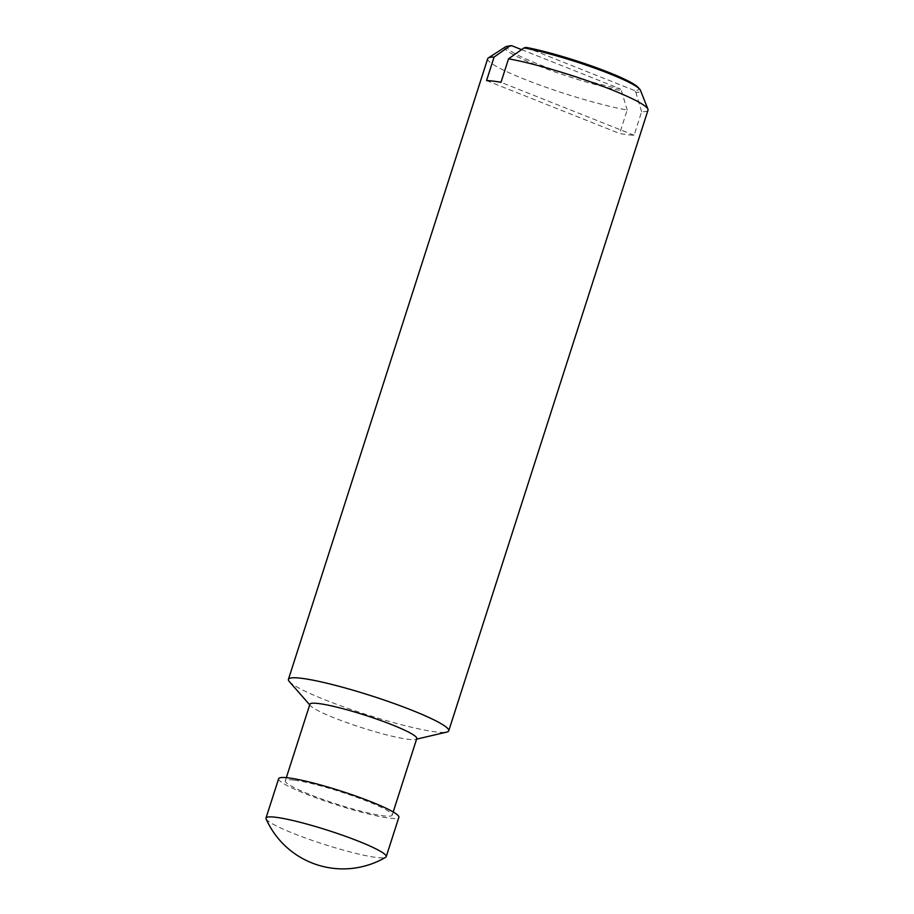 <?xml version="1.0" encoding="UTF-8"?>
<svg xmlns="http://www.w3.org/2000/svg" width="914" height="914" viewBox="0 0 914 914"><rect width="100%" height="100%" fill="white"/><g stroke="black" fill="none" stroke-linecap="round" stroke-linejoin="round"><path stroke-width="0.69" stroke-dasharray="4.57 3.43" d="M266.077 818.875A63.135 7.255 -162.2 0 0 311.057 839.989A63.135 7.255 -162.2 0 0 376.728 857.503A63.135 7.255 -162.2 0 0 385.685 857.275M278.644 778.682A63.135 7.255 -162.2 0 0 320.757 799.556A63.135 7.255 -162.2 0 0 389.375 818.11A63.135 7.255 -162.2 0 0 398.87 817.276M309.903 704.248A56.12 6.455 -162.2 0 0 310.486 705.711A56.12 6.455 -162.2 0 0 352.233 724.516A56.12 6.455 -162.2 0 0 408.329 739.3A56.12 6.455 -162.2 0 0 415.447 739.415A56.12 6.455 -162.2 0 0 416.773 738.569M293.76 780.088A56.12 6.455 -162.2 0 0 285.317 780.819A56.12 6.455 -162.2 0 0 322.756 799.373A56.12 6.455 -162.2 0 0 383.743 815.871A56.12 6.455 -162.2 0 0 392.197 815.139A56.12 6.455 -162.2 0 0 354.758 796.585A56.12 6.455 -162.2 0 0 293.76 780.088M289.304 681.547A84.179 9.677 -162.2 0 0 351.913 709.744A84.179 9.677 -162.2 0 0 436.069 731.931A84.179 9.677 -162.2 0 0 446.752 732.091M487.699 58.69A84.179 9.677 -162.2 0 0 537.535 84.237A84.179 9.677 -162.2 0 0 627.175 110.023L619.635 133.513A84.179 9.677 -162.2 0 0 627.804 134.746A84.179 9.677 -162.2 0 0 634.076 135.238L641.617 111.748A84.179 9.677 -162.2 0 0 648.003 110.16M637.938 87.253A68.996 7.929 17.8 0 1 634.476 90.497L635.881 92.405A71.178 8.18 -162.2 0 0 640.417 90.223M505.476 46.9A71.178 8.18 -162.2 0 0 543.202 67.682A71.178 8.18 -162.2 0 0 621.429 90.68L620.023 88.772A68.996 7.929 17.8 0 1 541.168 65.271A68.996 7.929 17.8 0 1 509.224 45.929M621.429 90.68L627.175 110.023M486.545 80.581L619.635 133.513M521.563 49.619L620.023 88.772M641.617 111.748L635.881 92.405M634.076 135.238L500.998 82.306M634.476 90.497L526.167 47.425M286.333 777.654L285.317 780.819M310.486 705.711L309.72 704.831M415.447 739.415L416.59 739.152M393.203 811.975L392.197 815.139"/><path stroke-width="1.37" d="M275.491 817.242A63.135 7.255 -162.2 0 0 265.997 818.076A63.135 7.255 -162.2 0 0 266.077 818.875A84.179 84.179 0 0 0 385.685 857.275A63.135 7.255 -162.2 0 0 386.222 856.669A63.135 7.255 -162.2 0 0 344.11 835.807A63.135 7.255 -162.2 0 0 275.491 817.242M386.222 856.669L398.87 817.276A63.135 7.255 -162.2 0 0 356.757 796.402A63.135 7.255 -162.2 0 0 288.139 777.848A63.135 7.255 -162.2 0 0 278.644 778.682L265.997 818.076M393.203 811.975L416.773 738.569A56.12 6.455 -162.2 0 0 379.344 720.015A56.12 6.455 -162.2 0 0 318.346 703.517A56.12 6.455 -162.2 0 0 309.903 704.248L286.333 777.654M416.59 739.152L446.752 732.091A84.179 9.677 -162.2 0 0 448.74 730.823A84.179 9.677 -162.2 0 0 392.586 702.992A84.179 9.677 -162.2 0 0 301.094 678.245A84.179 9.677 -162.2 0 0 288.424 679.353A84.179 9.677 -162.2 0 0 289.304 681.547L309.72 704.831M448.74 730.823L648.003 110.16A84.179 9.677 -162.2 0 0 647.935 109.177L640.417 90.223A71.178 8.18 -162.2 0 0 639.606 89.046A71.178 8.18 -162.2 0 0 592.9 67.487A71.178 8.18 -162.2 0 0 523.996 47.905L508.538 58.816L500.998 82.306A84.179 9.677 -162.2 0 0 492.829 81.072A84.179 9.677 -162.2 0 0 486.545 80.581L494.086 57.091A84.179 9.677 -162.2 0 0 488.339 57.936A84.179 9.677 -162.2 0 0 487.699 58.69L288.424 679.353M523.996 47.905L526.167 47.425A68.996 7.929 17.8 0 1 592.866 66.414A68.996 7.929 17.8 0 1 637.938 87.253L639.606 89.046M506.813 46.42L509.224 45.929A68.996 7.929 17.8 0 1 511.714 45.7L509.544 46.18A71.178 8.18 -162.2 0 0 506.813 46.42A71.178 8.18 -162.2 0 0 505.476 46.9L488.339 57.936M494.086 57.091L509.544 46.18M511.714 45.7L521.563 49.619M647.935 109.177A84.179 9.677 -162.2 0 0 594.648 83.323A84.179 9.677 -162.2 0 0 508.538 58.816"/></g></svg>
